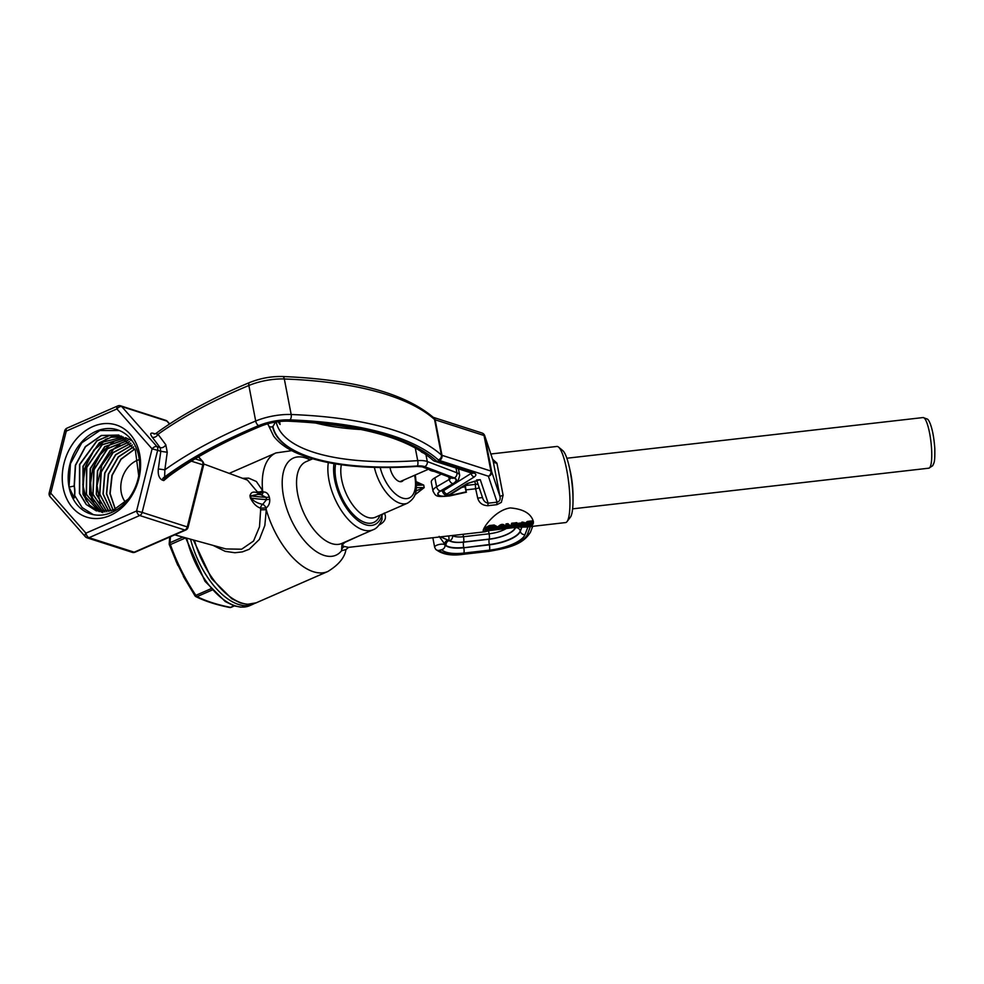 <?xml version="1.0" encoding="UTF-8"?>
<svg xmlns="http://www.w3.org/2000/svg" width="984" height="984" viewBox="0 0 984 984"><rect width="100%" height="100%" fill="white"/><g stroke="black" fill="none" stroke-linecap="round" stroke-linejoin="round"><path stroke-width="1.48" d="M526.219 525.653L529.281 525.296A38.314 7.638 -96.5 0 0 529.749 524.3L526.686 524.644C524.62 525.235 524.46 525.567 526.219 525.653C524.46 525.567 524.62 525.235 526.686 524.644L526.612 524.238M526.649 524.767L529.392 524.447A38.314 7.638 83.5 0 1 529.023 525.247L526.268 525.554C524.878 525.481 525.001 525.222 526.649 524.767C525.001 525.222 524.878 525.481 526.268 525.554L526.145 524.927L528.9 524.62A37.638 7.503 -96.5 0 0 528.962 524.497M529.023 525.247L528.9 524.62M526.096 525.025C524.349 524.939 524.497 524.607 526.575 524.029M526.526 524.14C524.878 524.595 524.755 524.853 526.145 524.927M529.909 523.869A38.314 7.638 -96.5 0 0 530.314 522.566L527.264 522.91C525.21 523.599 525.075 524.042 526.858 524.226L529.909 523.869M525.727 523.537L526.858 524.226M529.97 522.75A38.314 7.638 83.5 0 1 529.65 523.783L526.895 524.103C525.481 523.943 525.591 523.599 527.227 523.058L529.97 522.75M527.104 522.43C525.468 522.971 525.37 523.316 526.772 523.476L526.895 524.103C525.481 523.943 525.591 523.599 527.227 523.058M529.65 523.783L529.527 523.156A37.638 7.503 -96.5 0 0 529.65 522.787M526.772 523.476L529.527 523.156M530.314 522.566L527.141 522.283C525.099 522.971 524.952 523.414 526.735 523.599M504.731 526.083L500.118 526.944A38.314 7.638 -96.5 0 0 500.229 526.6L503.205 526.255A38.314 7.638 83.5 0 1 503.107 526.551L504.632 526.379A38.314 7.638 -96.5 0 0 504.731 526.083C503.23 524.46 501.213 524.693 498.691 526.772A38.314 7.638 83.5 0 1 498.593 527.092L491.951 525.665L487.412 527.092L485.038 529.207L490.057 530.413L498.162 528.211A38.314 7.638 83.5 0 1 497.547 529.355L499.072 529.183A38.314 7.638 -96.5 0 0 499.7 528.027L505.321 527.313A38.314 7.638 83.5 0 1 504.669 528.543L506.649 528.322A38.314 7.638 -96.5 0 0 507.326 527.067L512.209 527.682A38.314 7.638 -96.5 0 0 512.91 526.354L516.206 525.936L517.092 527.129L523.181 525.333M497.289 527.227L498.47 526.465A37.638 7.503 -96.5 0 0 498.581 526.145C501.102 524.054 503.107 523.832 504.608 525.456L504.743 525.8M484.977 529.675L485.715 527.547L489.442 525.542L494.116 525.013L497.166 526.6M497.547 529.355L497.424 528.728A37.638 7.503 -96.5 0 0 497.707 528.273M498.47 526.465L498.593 527.092M503.107 526.551L502.984 525.923A37.638 7.503 -96.5 0 0 503.008 525.874M504.669 528.543L504.546 527.916A37.638 7.503 -96.5 0 0 504.878 527.375M500.487 526.268L503.008 526.01M498.827 529.134L497.904 529.244A38.314 7.638 -96.5 0 0 498.47 528.174L499.392 528.064A38.314 7.638 83.5 0 1 498.827 529.134L498.703 528.506A37.638 7.503 -96.5 0 0 498.937 528.113M503.513 526.219L499.921 526.637A38.314 7.638 83.5 0 1 499.811 526.969L498.9 527.067A38.314 7.638 -96.5 0 0 498.999 526.735C501.274 524.878 503.082 524.669 504.423 526.12A38.314 7.638 83.5 0 1 504.374 526.28L503.451 526.391A38.314 7.638 -96.5 0 0 503.513 526.219L503.451 525.899M499.196 526.391L499.688 526.342A37.638 7.503 -96.5 0 0 499.798 526.01L499.884 525.85M504.374 526.28L504.251 525.653A37.638 7.503 -96.5 0 0 504.275 525.567M503.464 525.751L504.251 525.653M517.35 527.018L516.526 525.899L518.396 526.329L520.179 525.444L518.728 526.87L517.35 527.018L518.347 526.268M518.728 526.87L519.798 525.493M521.163 524.558L516.169 525.333L515.235 523.623L521.446 523.734L523.746 522.652L521.163 524.558L522.971 522.75M516.169 525.333L517.375 524.57M515.432 523.599L516.059 524.706M518.543 526.034L519.134 525.567L518.47 525.653M517.805 524.878L520.278 524.595L517.805 524.878M508.064 526.145L507.523 525.702A38.314 7.638 83.5 0 1 507.35 526.219L505.985 526.354A38.314 7.638 -96.5 0 0 506.477 524.632L507.855 524.472L509.552 525.997L508.064 526.145L508.876 525.431M510.585 527.793L508.999 526.846L511.003 527.043A38.314 7.638 -96.5 0 0 511.225 526.575L512.602 526.391A38.314 7.638 83.5 0 1 511.963 527.633L510.585 527.793L511.84 527.006A37.638 7.503 -96.5 0 0 512.16 526.452M511.508 525.8A38.314 7.638 -96.5 0 0 512.037 523.992L513.414 523.832A38.314 7.638 83.5 0 1 512.885 525.665L511.508 525.8M511.963 527.633L511.84 527.006M506.403 528.273L505.026 528.433A38.314 7.638 -96.5 0 0 505.628 527.276L507.018 527.104A38.314 7.638 83.5 0 1 506.403 528.273L506.28 527.645A37.638 7.503 -96.5 0 0 506.563 527.153M505.419 527.744L506.28 527.645M524.189 524.177L524.767 524.669C523.636 523.796 524.534 522.984 527.436 522.233L531.864 521.729A38.314 7.638 83.5 0 1 530.413 525.53L523.562 525.702L524.767 524.669L524.238 523.832M523.722 525.333L524.964 525.468L524.841 524.816M486.244 528.716A38.314 7.638 83.5 0 1 485.973 529.429L490.29 529.995A38.314 7.638 83.5 0 1 490.167 530.179L490.475 530.142A38.314 7.638 -96.5 0 0 490.598 529.958L496.526 528.42L485.333 529.171L487.609 527.166L491.914 525.825L495.813 526.231L496.969 527.252L491.902 526.526A38.314 7.638 -96.5 0 0 491.988 526.182L491.68 526.206A38.314 7.638 83.5 0 1 491.594 526.563L489.048 526.883L486.957 528.642L486.145 528.162M486.957 528.642L487.424 527.461M485.973 529.429L485.862 528.802A37.638 7.503 -96.5 0 0 486.084 528.199M489.614 527.043L491.471 525.936A37.638 7.503 -96.5 0 0 491.483 525.886M487.732 527.953L489.208 526.514M495.284 527.879L487.117 528.814L495.272 527.805M495.112 528.273L486.994 529.207L495.1 528.199M495.235 528.076L487.018 529.011L495.223 528.002M495.284 527.682L487.264 528.605C490.512 526.44 493.181 526.132 495.284 527.682M488.199 527.854L494.78 527.104M487.006 529.306L495.013 528.396C491.68 530.081 489.011 530.376 487.006 529.306M523.476 525.296L525.936 526.12L530.671 525.579A38.314 7.638 -96.5 0 0 532.209 521.532L532.086 520.905L527.35 521.446L523.869 524.238L522.307 524.423L524.214 522.442L521.987 522.061L521.262 523.611L521.987 522.061M532.209 521.532L527.473 522.073L523.869 524.238L523.07 523.697M524.214 522.442L522.11 522.688M521.262 523.611L517.363 524.054L517.24 523.427L521.151 522.984M517.363 524.054L517.24 523.427M516.957 523.279L514.718 522.885L516.834 522.639M514.841 523.513L515.85 525.37L513.181 525.64A38.314 7.638 -96.5 0 0 513.746 523.648L513.636 523.008L511.643 523.242L511.766 523.869A38.314 7.638 83.5 0 1 511.213 525.837L509.909 525.96L511.09 525.21A37.638 7.503 -96.5 0 0 511.643 523.242M513.402 524.976L515.493 524.767M513.746 523.648L511.766 523.869M511.09 525.21L511.213 525.837M509.909 525.96L507.941 523.66L509.798 525.333M508.064 524.288L506.207 524.509L506.083 523.869L507.941 523.66M506.207 524.509A38.314 7.638 83.5 0 1 505.678 526.391M505.555 525.764A37.638 7.503 -96.5 0 0 506.083 523.869M499.688 526.342L499.811 526.969M521.864 523.832L521.987 524.46M511.729 525.149L512.762 525.038A37.638 7.503 -96.5 0 0 513.119 523.869M512.762 525.038L512.885 525.665M509.712 526.76L510.462 527.166M507.523 525.702L507.4 525.075L507.941 525.518M506.194 525.702L507.227 525.591A37.638 7.503 -96.5 0 0 507.4 525.075M507.227 525.591L507.35 526.219M530.413 525.53L530.302 524.903A37.638 7.503 -96.5 0 0 531.581 521.766M529.441 525.001L530.302 524.903M485.309 529.281L486.231 529.724M493.882 525.985L495.752 526.255M495.1 526.477L495.223 527.104M491.779 525.899L493.833 525.788M493.636 525.936L493.759 526.563M491.471 525.936L491.594 526.563M487.67 529.232L493.476 528.568M533.254 521.028L530.843 525.296M530.007 525.653L484.718 531.126L483.156 530.659M489.183 530.622L484.94 531.778L483.181 531.016C482.517 528.346 495.013 510.069 510.278 507.928C523.291 509.023 530.979 513.5 533.328 521.36C533.857 524.595 531.692 526.477 526.834 527.006L519.589 527.141M476.588 479.946L480.278 479.675L467.449 483.39A3.407 2.362 58 0 0 468.655 483.144A3.407 2.362 58 0 0 468.667 483.144A3.407 2.362 58 0 0 468.765 483.07M467.449 483.39L449.996 494.312A1.919 0.676 -10.9 0 1 447.339 494.878A1.919 0.676 -10.9 0 1 447.031 493.968L474.313 476.896A3.407 2.362 -122 0 1 471.078 473.452L443.809 490.512A5.326 1.87 169.1 0 0 442.689 492.012L442.394 490.536M474.313 476.896C476.563 475.161 476.354 473.845 473.698 472.972L472.136 472.763M471.68 473.095L470.955 472.861M260.895 494.731L266.123 497.326A4.084 1.488 170.3 0 0 269.308 497.018C268.152 493.414 266.061 491.754 263.06 492.012A4.084 2.337 -100.8 0 1 261.621 494.681M258.005 494.398L250.637 495.862A4.084 1.119 -15.9 0 1 249.948 495.813L250.342 497.855A4.084 1.734 -5.6 0 0 251.08 498.138A136.222 47.933 -10.9 0 0 266.566 499.589L262.74 504.337C257.747 503.402 253.86 501.336 251.08 498.138L250.637 495.862A136.222 47.933 169.1 0 0 266.123 497.326L266.566 499.589A4.084 1.39 167.9 0 0 269.727 499.159L269.308 497.018M250.342 497.855C253.011 503.304 256.406 506.735 260.551 508.162A4.084 3.173 116.7 0 1 262.74 504.337A4.084 1.747 -125.6 0 1 266.123 507.953C268.792 505.911 269.985 502.972 269.727 499.159M259.149 494.497A4.084 3.419 103.3 0 1 257.623 492.935C253.417 491.201 250.858 492.172 249.948 495.813M260.649 509.86L260.551 508.162L266.123 507.953L266.27 509.7L260.649 509.86L259.493 526.821L253.552 541.015L241.646 549.207L225.926 548.937M291.793 450.66L275.963 452.923A64.71 32.718 66.4 0 0 262.593 490.622L263.06 492.012A4.084 2.263 -19.6 0 1 257.623 492.935L257.144 491.631A4.084 2.423 158.6 0 0 262.593 490.622L256.369 481.508L248.706 478.138L242.593 478.31M348.643 547.35L344.634 546.563A4.084 3.653 -68.7 0 0 341.571 550.745L345.962 549.552C344.732 557.547 338.68 564.865 327.832 571.495A64.71 32.718 66.4 0 1 266.27 509.7L264.844 525.481L259.395 539.392L249.198 549.269L242.371 551.889L234.905 552.737L225.225 551.347L213.061 545.394M472.529 473.378L473.698 472.972L436.527 461.016A329.751 116.026 169.1 0 0 288.718 420.832A27.503 9.68 169.1 0 0 260.071 426.097A4.084 1.943 67.3 0 0 260.92 426.121C222.901 442.037 191.732 459.122 167.44 477.338L166.198 477.461A4.084 3.223 -72.2 0 0 163.762 480.573L169.383 475.899M260.071 426.097A338.262 119.015 169.1 0 0 166.198 477.461L164.648 476.969A4.084 3.223 -72.2 0 0 162.212 480.069L163.762 480.573M439.467 460.487L488.384 476.207A4.084 3.825 -18.5 0 0 491.656 471.619A4.084 1.439 169.1 0 0 490.893 471.041L441.976 455.309A4.084 3.223 107.8 0 1 439.467 460.487A8.18 2.878 169.1 0 1 438.311 459.885A332.223 116.887 -10.9 0 0 289.911 419.873A29.975 10.541 -10.9 0 0 258.694 425.605A340.735 119.888 -10.9 0 0 164.648 476.969L164.845 469.835L158.326 468.938C157.784 474.608 159.076 478.322 162.212 480.069M167.243 452.259L165.804 444.743L158.006 434.313A344.818 121.327 -10.9 0 1 248.854 385.494L255.692 421.029A344.818 121.327 169.1 0 0 164.845 469.835L167.243 452.259L160.798 451.312L158.326 468.938M165.804 444.743A4.084 2.78 -37.3 0 1 160.072 447.56L160.798 451.312L157.649 450.303A4.084 3.223 -72.2 0 0 156.923 446.552A4.084 2.276 138.6 0 0 152.09 448.876L157.649 450.303L142.151 512.406L136.591 510.991A4.084 2.066 66.4 0 0 139.703 515.518A4.084 3.223 -72.2 0 0 142.151 512.406L187.28 526.932A4.084 3.223 107.8 0 1 184.844 530.032A4.084 2.066 66.4 0 0 185.767 530.019A4.084 4.084 0 0 0 188.092 527.264L187.28 526.932L202.79 464.817L203.602 465.149A4.084 4.084 0 0 0 202.704 461.459L202.704 461.459A4.084 2.276 138.6 0 0 202.064 461.066L195.127 458.827M156.358 433.919L158.006 434.313A4.084 2.817 -36.9 0 1 152.213 437.167L160.072 447.56L156.923 446.552L121.77 406.601L166.911 421.115A4.084 2.276 -41.4 0 1 167.538 421.521L167.538 421.521A4.084 4.084 0 0 0 165.73 420.328A4.084 3.223 107.8 0 1 166.911 421.115L169.469 424.03M154.377 434.055A4.084 3.223 107.8 0 1 154.365 434.055L155.952 433.44C180.773 415.223 211.978 398.262 249.555 382.542A4.084 1.943 67.3 0 0 248.854 385.494A34.059 11.98 -10.9 0 1 284.327 378.975A336.307 118.326 -10.9 0 1 434.559 419.479A4.084 3.69 -48.2 0 0 433.477 417.548C404.633 393.12 354.314 379.43 282.506 376.503A4.084 2.103 92.1 0 1 284.327 378.975L291.178 414.51A34.059 11.98 169.1 0 0 255.692 421.029A4.084 1.943 -112.7 0 0 258.694 425.605M154.242 434.006A4.084 3.223 107.8 0 1 153.196 433.267C150.281 432.64 149.949 433.944 152.213 437.167M154.906 433.932A4.084 3.223 107.8 0 1 154.746 433.772L153.196 433.267M414.854 494.891L424.202 487.621L423.71 485.075L416.232 481.693M378.975 525.136L381.3 523.685C385.494 520.684 386.503 517.129 384.301 513.033M344.634 546.563C341.915 545.899 342.075 544.472 345.138 542.27L359.025 535.911M345.962 549.552L348.533 547.362L484.94 531.791M490.844 453.993L556.882 446.453A38.314 7.638 83.5 0 1 558.518 447.068A38.314 7.638 83.5 0 1 568.813 483.648A38.314 7.638 83.5 0 1 567.03 521.606A38.314 7.638 83.5 0 1 565.566 522.578L526.834 527.006M466.182 489.847L475.653 488.777L477.707 498.138C479.147 503.008 482.566 505.518 487.966 505.69L496.895 504.669L501.348 502.381L503.107 495.235L496.92 463.132L492.603 459.221M342.026 543.352L341.571 550.745A53.025 26.814 66.4 0 1 287.131 509.786A53.025 26.814 66.4 0 1 310.071 459.934M381.3 523.685L380.562 522.762M383.379 513.734A4.084 1.144 -33.5 0 0 381.964 515.222L382.038 519.589C379.455 525.284 376.466 528.679 373.071 529.761A44.612 22.558 66.4 0 1 341.608 510.954A44.612 22.558 66.4 0 1 328.312 462.628M558.518 447.068L562.787 450.611A34.231 6.826 83.5 0 1 571.987 483.292A34.231 6.826 83.5 0 1 570.388 517.203L567.03 521.606M247.464 480.106L257.144 491.631M476.969 480.635L480.278 479.675L488.162 503.193A4.084 0.812 -96.5 0 0 487.966 505.69M484.694 435.629A4.084 4.084 0 0 0 482.062 433.034A4.084 3.223 107.8 0 1 484.042 435.506A4.084 1.439 -10.9 0 1 484.817 436.084A4.084 3.825 -18.5 0 0 484.694 435.629L493.058 460.598L499.97 496.403L503.107 495.235M496.92 463.132A4.084 3.063 -9 0 1 493.119 460.881L484.817 436.084L491.656 471.619L499.97 496.403C500.573 499.552 499.601 501.471 497.08 502.172L488.162 503.193C485.333 502.689 483.464 500.844 482.554 497.633M496.895 504.669A4.084 0.812 83.5 0 1 497.08 502.172L488.384 476.207A4.084 3.223 107.8 0 0 490.893 471.041L484.042 435.506L435.125 419.787A4.084 1.439 169.1 0 1 434.559 419.479L441.398 455.014A336.307 118.326 169.1 0 0 291.178 414.51A4.084 2.103 -87.9 0 1 289.911 419.873M477.707 498.138L482.492 497.547M416.355 483.476L423.71 485.075L416.392 485.321M416.318 487.621L424.202 487.621L415.937 490.881M439.147 536.391L444.805 544.189A4.084 3.173 151.4 0 1 447.806 540.068L440.598 536.846M530.364 526.6L527.412 534.337A34.231 12.042 -10.9 0 1 489.159 551.077L463.55 554.004A29.975 10.541 -10.9 0 1 439.442 550.302L441.779 549.675A4.084 3.751 -41.1 0 0 444.94 544.878L445.826 545.394A4.084 3.555 128.2 0 1 448.79 540.536L447.806 540.068M449.663 540.696A18.991 6.679 169.1 0 0 463.624 542.024A4.084 0.812 -96.5 0 0 463.501 536.723A14.895 5.24 -10.9 0 1 452.542 535.69A4.084 3.53 -60.9 0 1 449.663 540.696L449.012 540.597A4.084 3.592 -57.4 0 0 446.072 545.567A23.419 8.241 169.1 0 0 463.71 547.448A4.084 0.812 83.5 0 1 463.575 542.159A19.323 6.802 -10.9 0 1 449.012 540.597L448.79 540.536A4.084 0.812 -96.5 0 0 448.729 535.923M403.428 480.167A11.919 6.027 -113.6 0 1 401.964 481.447A11.919 6.027 -113.6 0 1 390.058 467.511M85.928 533.156A4.084 2.276 138.6 0 0 85.251 536.624L85.251 536.624A4.084 2.276 138.6 0 0 85.891 537.018A4.084 3.223 -72.2 0 0 87.072 537.817A4.084 3.223 -72.2 0 0 89.052 537.682A4.084 2.066 -113.6 0 1 85.928 533.156L50.774 493.205L49.2 492.984A4.084 4.084 0 0 0 50.098 496.674L50.098 496.674A4.084 2.276 -41.4 0 1 50.774 493.205L66.272 431.103A4.084 2.066 -113.6 0 1 67.035 428.126A4.084 4.084 0 0 0 64.71 430.881L66.272 431.103L116.936 408.938A4.084 2.276 -41.4 0 1 121.77 406.601A4.084 3.223 -72.2 0 0 120.589 405.814A4.084 4.084 0 0 0 117.699 405.962A4.084 2.066 66.4 0 0 116.936 408.938L152.09 448.876L136.591 510.991L85.928 533.156M63.185 487.781A48.388 38.118 107.8 0 1 113.135 424.153A48.388 38.118 107.8 0 1 127.969 501.2A48.388 38.118 107.8 0 1 63.185 487.781M74.021 497.916A26.568 20.935 107.8 0 0 74.132 486.047L74.341 486.108A26.568 20.935 107.8 0 1 74.231 497.966L69.04 487.105L70.43 463.735L81.795 442.8L99.876 430.512L119.408 430.549M138.719 475.875L135.374 450.131L118.72 435.039L101.303 435.457L85.325 446.625L75.338 465.297L74.132 486.047L69.04 487.105A44.132 34.772 -72.2 0 0 91.746 514.251A44.132 34.772 -72.2 0 0 137.022 482.492A44.132 34.772 -72.2 0 0 118.756 430.291A44.132 34.772 -72.2 0 0 81.401 442.32A44.132 34.772 -72.2 0 0 69.04 487.105M93.271 514.62L82.127 507.559L74.636 495.444M86.641 501.336L82.816 484.595L85.497 466.342L94.218 449.971L107.416 438.52M93.849 503.353L90.061 486.772L92.73 468.667L101.377 452.431L114.451 441.078M128.437 498.962L113.099 510.278L96.309 510.868L86.174 504.472L79.421 493.414L79.569 464.411L96.899 440.746L109.212 435.58L121.61 436.17M99.261 511.606L89.519 505.198L83.025 494.398L82.976 466.256L99.335 442.775L111.167 437.203L123.308 437.019M125.583 437.634L132.299 440.943M102.779 512.553L101.217 511.938M101.081 511.877L86.285 494.398L86.592 467.375L102.029 444.682L124.894 437.978M102.963 512L89.581 494.398L90.22 468.507L104.735 446.601L126.469 439.073M104.894 511.988L92.89 494.374L93.837 469.651L107.44 448.581L127.981 440.303M106.862 511.815L96.248 494.3L97.453 470.782L110.146 450.574L129.458 441.693M108.867 511.483L99.618 494.189L101.081 471.914L112.852 452.628L130.86 443.218M110.946 510.979L103.013 494.042L104.698 473.058L115.558 454.731L132.225 444.928M113.086 510.278L106.444 493.833L108.314 474.19L118.252 456.896L133.529 446.822M115.3 509.368L109.913 493.562L111.942 475.333L120.934 459.134L134.771 448.938M119.925 444.288L113.96 448.716L101.869 465.284L97.035 485.616L100.208 504.005M112.828 441.767L97.527 457.486L90.344 477.4L91.463 497.584L93.013 502.012M105.805 439.196L93.812 450.045L84.366 469.097L83.025 489.909L85.805 499.983M74.341 486.108L75.534 465.395L85.497 446.736L101.438 435.555L118.843 435.076M96.309 510.868L86.407 504.558L79.655 493.525L79.753 464.583L96.985 440.893L109.261 435.678L121.647 436.183M99.31 511.618L83.197 494.362L83.185 466.305L99.482 442.886L123.369 437.056M102.828 512.566L101.29 511.938M101.155 511.877L86.469 494.386L86.801 467.437L102.176 444.793L124.968 438.028M103.049 512.012L89.765 494.386L90.43 468.568L104.894 446.724L126.555 439.135M104.993 511.988L93.086 494.362L94.046 469.712L107.6 448.692L128.055 440.377M106.961 511.803L96.432 494.288L97.662 470.844L110.306 450.697L129.531 441.767M108.99 511.459L99.815 494.177L101.29 471.988L113.012 452.751L130.946 443.317M111.057 510.942L103.209 494.029L104.907 473.119L115.718 454.854L132.299 445.039M113.209 510.229L106.641 493.82L108.523 474.251L118.4 457.019L133.603 446.945M115.423 509.306L110.122 493.55L112.151 475.395L121.094 459.257L134.833 449.073M138.572 459.86A25.436 20.037 -72.2 0 0 121.278 492.689A25.436 20.037 -72.2 0 0 125.435 502.246M234.057 605.824L230.514 607.374C217.243 604.729 206.099 601.138 197.071 596.624A2.042 1.734 116 0 1 195.09 595.824L195.853 595.357C185.238 579.367 176.751 562.442 170.392 544.582L169.371 544.558A2.042 1.55 3 0 1 169.211 543.869L169.211 543.869A2.042 1.55 3 0 1 170.023 542.713L170.453 536.711M175.939 561.052L185.73 580.535M279.517 421.496L280.096 424.473A195.828 68.905 -10.9 0 1 278.066 421.669M267.894 423.723L268.042 424.461C268.841 426.712 270.354 427.437 272.593 426.65L272.912 426.515A199.912 70.331 169.1 0 0 417.388 465.973A12.94 4.551 -10.9 0 1 424.645 466.662L454.3 477.916A12.94 4.551 -10.9 0 1 453.23 483.71L440.598 491.028A10.221 3.592 169.1 0 0 439.307 495.419A10.221 3.592 169.1 0 0 449.627 495.542L466.207 491.852L464.669 485.641M441.299 474.091L434.879 477.818A14.649 5.154 169.1 0 0 431.312 482.234L433.034 491.201A14.649 5.154 169.1 0 1 436.613 486.772A4.084 2.694 59.9 0 0 440.352 490.991L452.972 483.673A12.595 4.428 169.1 0 0 454.018 478.027L424.375 466.773A12.595 4.428 169.1 0 0 417.302 466.108A200.256 70.454 -10.9 0 1 272.593 426.65M434.165 471.385A14.649 5.154 -10.9 0 1 429.135 469.479M276.049 421.177L272.912 426.515M465.297 485.247L466.207 491.852M424.375 466.773A4.084 3.321 -69.2 0 1 422.197 466.846L416.859 466.428C364.068 469.835 323.453 465.112 295.028 452.283C285.618 447.843 278.484 442.443 273.613 436.084L268.042 424.461M527.264 522.91L527.141 522.283M498.691 526.772L498.581 526.145M499.921 526.637L499.798 526.01M527.473 522.073L527.35 521.446M449.996 494.312A3.407 2.362 58 0 0 451.189 494.079C447.179 496.243 444.337 495.567 442.689 492.012M447.031 493.968A3.407 2.362 -122 0 1 443.809 490.512L443.673 489.798M184.746 465.297L188.128 463.132M198.399 456.896L202.064 461.066A4.084 3.223 107.8 0 1 202.79 464.817L191.339 461.139M374.363 467.375A34.059 17.22 66.4 0 0 407.597 503.132C418.237 496.33 416.638 487.978 415.543 476.809L415.162 475.038M407.597 503.132L375.298 517.264A34.059 17.22 -113.6 0 1 350.821 502.209A34.059 17.22 -113.6 0 1 341.35 464.768M381.521 514.546L381.964 515.222A40.529 20.492 -113.6 0 1 352.235 515.37A40.529 20.492 -113.6 0 1 333.994 463.661M572.995 497.695A25.473 5.08 -96.5 0 0 569.724 469.036M566.846 458.237L923.066 417.56A25.473 5.08 83.5 0 1 930.999 442.296A25.473 5.08 83.5 0 1 928.847 468.187L572.626 508.851M193.356 539.97L211.486 578.518L231.732 598.715L240.6 603.032L247.304 604.336L256.221 602.811A64.71 32.718 -113.6 0 1 194.451 540.278M440.709 474.436L440.586 473.821M423.341 452.775A4.084 3.702 132.9 0 1 421.361 451.877A4.084 4.084 0 0 0 422.886 452.775A4.084 3.223 -72.2 0 0 423.514 452.898M422.296 452.492A4.084 3.223 -72.2 0 0 422.886 452.775L423.76 453.058M436.527 461.016A4.084 3.702 132.3 0 1 433.058 460.291A4.084 4.084 0 0 0 434.559 461.152A4.084 3.223 -72.2 0 0 436.527 461.016M433.969 460.881A4.084 3.223 -72.2 0 0 434.559 461.152L472.455 473.341M288.718 420.832A4.084 2.103 92.1 0 1 287.845 421.164C358.668 424.399 407.068 437.437 433.058 460.291M482.062 433.034L433.231 417.327A4.084 3.223 107.8 0 1 435.125 419.787L441.976 455.309A4.084 1.439 -10.9 0 1 441.398 455.014A4.084 3.69 -48.2 0 1 438.311 459.885M478.138 484.571A4.084 3.825 -18.5 0 0 475.666 484.337A4.084 0.812 -96.5 0 0 475.653 488.777L479.257 487.892M474.596 481.188L475.666 484.337L465.358 485.518M441.779 549.675A27.503 9.68 169.1 0 0 463.907 553.069A4.084 0.812 -96.5 0 0 463.772 547.768A23.419 8.241 -10.9 0 1 444.94 544.878A5.326 1.87 169.1 0 0 439.012 544.509A5.326 1.87 169.1 0 0 434.657 547.239L432.837 537.731M463.907 553.069L489.515 550.142A4.084 0.812 -96.5 0 0 489.38 544.841L463.772 547.768L489.319 544.533A4.084 0.812 83.5 0 1 489.183 539.232L463.575 542.159M489.515 550.142A31.759 11.168 169.1 0 0 525.013 534.62A4.084 3.739 -159.1 0 1 520.315 531.311A27.675 9.742 -10.9 0 1 489.38 544.841L489.319 544.533A27.675 9.742 169.1 0 0 520.253 531.003A4.084 3.739 20.9 0 0 515.542 527.695A23.579 8.303 -10.9 0 1 489.183 539.232M521.877 527.203L520.315 531.311L521.704 527.203M463.624 542.024L489.233 539.097A23.247 8.18 169.1 0 0 515.21 527.731L515.247 527.645M489.233 539.097A4.084 0.812 -96.5 0 0 489.097 533.795L463.501 536.723L463.021 534.287M515.21 527.731A4.084 3.739 -159.1 0 1 514.337 527.744M506.047 528.691A19.151 6.74 -10.9 0 1 489.097 533.795L488.531 530.831M527.412 534.337A4.084 3.739 20.9 0 0 530.511 532.037L532.688 526.342M489.159 551.077A4.084 0.812 83.5 0 1 488.9 551.384C506.846 548.174 522.836 545.148 530.511 532.037M463.55 554.004A4.084 0.812 83.5 0 1 463.292 554.299L488.9 551.384M439.442 550.302A4.084 3.751 138.9 0 1 435.641 549.232C441.988 554.398 451.213 556.083 463.292 554.299M525.013 534.62L527.965 526.87M414.584 475.284A29.975 15.154 -113.6 0 1 414.756 476.17A29.975 15.154 -113.6 0 1 403.305 498.31A29.975 15.154 -113.6 0 1 380.181 467.498M134.181 552.196A4.084 3.223 107.8 0 1 132.213 552.332A4.084 4.084 0 0 0 135.103 552.184A4.084 2.066 -113.6 0 1 134.181 552.196L89.052 537.682L139.703 515.518L184.844 530.032L134.181 552.196M373.071 529.761L341.756 543.463A44.612 22.558 -113.6 0 1 303.195 511.631A44.612 22.558 -113.6 0 1 305.987 461.717L312.568 458.839M335.63 463.919A38.142 19.286 66.4 0 0 351.362 512.356A38.142 19.286 66.4 0 0 380.033 515.198M190.564 539.207A64.71 32.718 66.4 0 0 252.999 604.225L254.573 603.438M252.999 604.225L249.764 605.64A64.71 32.718 -113.6 0 1 186.726 538.15M230.969 607.374A2.042 1.033 -113.6 0 1 230.514 607.374A2.042 1.464 -78.4 0 1 229.739 607.497L229.739 607.497A2.042 2.042 0 0 0 230.969 607.374L234.315 605.91M210.871 588.776L195.853 595.357A2.042 1.033 -113.6 0 0 197.071 596.624L212.027 590.08M183.344 576.378L195.004 595.861A2.042 2.042 0 0 0 195.816 596.587L195.816 596.587C205.016 601.187 216.32 604.828 229.739 607.497A2.042 1.464 -78.4 0 1 229.702 607.497M249.764 605.64L240.846 607.165L234.143 605.849L225.275 601.544L205.029 581.347L185.681 537.854L170.392 544.582A2.042 1.033 -113.6 0 1 170.023 542.713L182.876 537.092M315.064 422.862A195.828 68.905 169.1 0 0 361.46 429.553M456.01 468.052L456.92 472.787L427.277 461.533A17.023 5.99 169.1 0 0 417.72 460.635A195.828 68.905 -10.9 0 1 276.197 421.939M458.433 468.839L459.676 475.284A17.023 5.99 169.1 0 0 456.92 472.787A4.084 3.321 110.8 0 1 454.3 477.916M425.937 454.559L427.277 461.533A4.084 3.321 110.8 0 1 424.645 466.662M415.273 447.941L417.72 460.635A4.084 1.255 86.1 0 1 417.388 465.973M451.115 477.818A8.512 3.001 -10.9 0 1 449.245 479.454L436.613 486.772L434.879 477.818M448.753 476.92L449.245 479.454A4.084 2.694 59.9 0 0 452.972 483.673M464.878 486.76L461.791 487.449M449.381 494.854L449.627 495.542M441.275 491.041L441.927 490.807A4.084 2.694 -120.1 0 1 440.598 491.028M441.927 490.807L454.559 483.488A4.084 2.694 -120.1 0 1 453.23 483.71M466.256 491.963L449.688 495.653A10.553 3.715 -10.9 0 1 439.012 495.518A10.553 3.715 -10.9 0 1 440.352 490.991M422.197 466.846L451.841 478.101A4.084 3.321 -69.2 0 0 454.018 478.027M433.034 491.201C435.937 495.998 435.088 497.424 449.848 495.887L449.688 495.653M477.671 480.475L468.667 483.132M468.655 483.144L451.189 494.079M311.953 459.11L310.846 458.323M256.221 602.811L327.832 571.495M229.21 473.378L275.963 452.923M257.906 494.386L261.978 494.706M247.439 480.106L203.713 463.968M225.853 548.912L174.734 534.841M260.92 426.121C269.69 422.653 278.669 421.004 287.845 421.164M420.02 450.672L421.361 451.877M482.738 498.285L476.834 480.672M249.555 382.542C260.256 378.286 271.227 376.269 282.506 376.503M435.641 549.232L434.657 547.239M923.066 417.56L927.334 419.073C928.502 419.282 933.25 426.712 934.8 448.483C935.021 462.664 934.197 462.271 932.672 465.739L928.847 468.187M50.098 496.674L85.251 536.624A4.084 4.084 0 0 0 87.072 537.817L132.213 552.332M49.2 492.984L64.71 430.881M67.035 428.126L117.699 405.962M120.589 405.814L165.73 420.328M202.704 461.459L198.583 456.785M169.654 423.919L167.538 421.521M135.103 552.184L185.767 530.019M188.092 527.264L203.602 465.149M169.715 537.043L169.211 543.832A2.042 2.042 0 0 0 169.322 544.681L177.809 565.357M454.559 483.488C456.908 483.181 458.618 480.438 459.676 475.284M449.848 495.887L466.416 492.197M428.458 469.22L400.021 481.656"/></g></svg>

